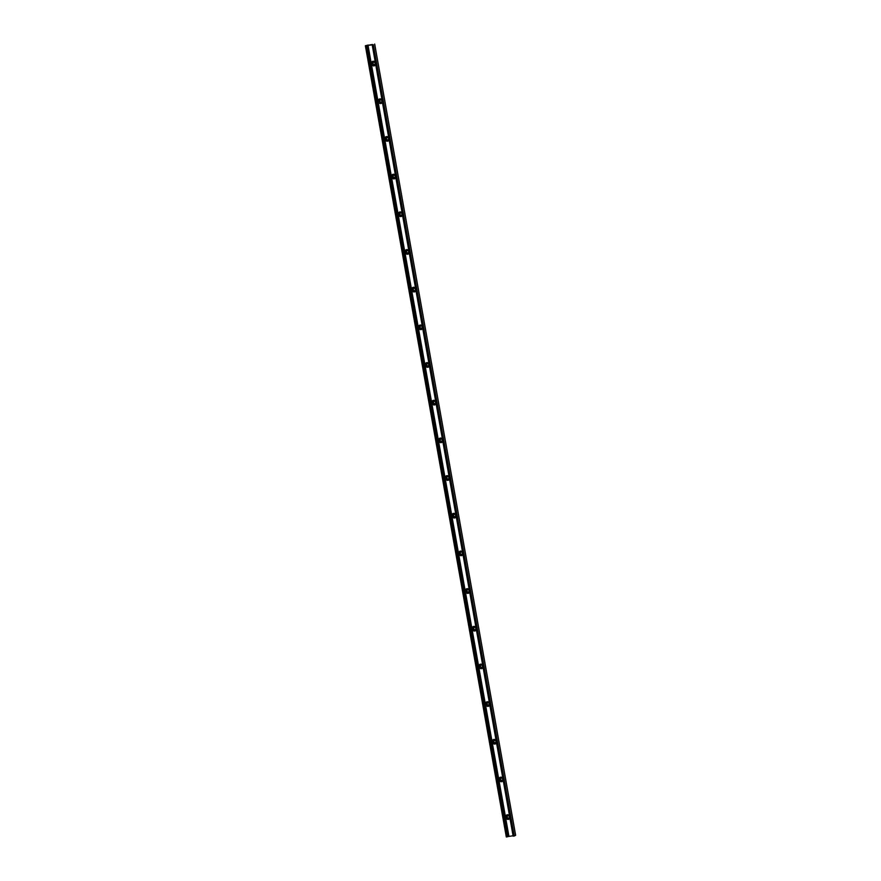 <?xml version="1.0" encoding="UTF-8"?>
<svg xmlns="http://www.w3.org/2000/svg" width="881" height="881" viewBox="0 0 881 881"><rect width="100%" height="100%" fill="white"/><g stroke="black" fill="none" stroke-linecap="round" stroke-linejoin="round"><path stroke-width="1.32" d="M372.784 61.472A2.291 2.081 -117.2 0 0 374.865 65.524M374.227 64.577A1.211 1.101 -117.2 0 0 375.075 63.08A1.211 1.101 -117.2 0 0 373.467 62.32A1.211 1.101 -117.2 0 0 374.227 64.577M375.68 64.401A2.291 2.081 62.8 0 1 371.771 64.555A2.291 2.081 62.8 0 1 375.306 62.353M373.522 62.298A1.211 1.101 -117.2 0 0 374.623 64.445M379.491 99.146A2.291 2.081 -117.2 0 0 381.583 103.198M380.944 102.251A1.211 1.101 -117.2 0 0 381.781 100.753A1.211 1.101 -117.2 0 0 379.678 101.392A1.211 1.101 -117.2 0 0 380.944 102.251M382.387 102.075A2.291 2.081 62.8 0 1 378.489 102.229A2.291 2.081 62.8 0 1 382.024 100.027M380.229 99.982A1.211 1.101 -117.2 0 0 381.33 102.119M386.208 136.83A2.291 2.081 -117.2 0 0 388.29 140.883M387.651 139.936A1.211 1.101 -117.2 0 0 388.499 138.427A1.211 1.101 -117.2 0 0 386.891 137.678A1.211 1.101 -117.2 0 0 387.651 139.936M389.094 139.749A2.291 2.081 62.8 0 1 385.195 139.914A2.291 2.081 62.8 0 1 388.73 137.711M386.946 137.656A1.211 1.101 -117.2 0 0 388.047 139.804M392.915 174.504A2.291 2.081 -117.2 0 0 395.007 178.557M394.369 177.61A1.211 1.101 -117.2 0 0 393.95 175.253A1.211 1.101 -117.2 0 0 393.102 176.751A1.211 1.101 -117.2 0 0 394.369 177.61M395.811 177.433A2.291 2.081 62.8 0 1 391.913 177.588A2.291 2.081 62.8 0 1 395.448 175.385M393.653 175.33A1.211 1.101 -117.2 0 0 394.754 177.477M399.633 212.178A2.291 2.081 -117.2 0 0 401.714 216.241M401.075 215.283A1.211 1.101 -117.2 0 0 401.923 213.786A1.211 1.101 -117.2 0 0 400.315 213.037A1.211 1.101 -117.2 0 0 401.075 215.283M402.518 215.107A2.291 2.081 62.8 0 1 398.619 215.261A2.291 2.081 62.8 0 1 402.154 213.059M400.359 213.015A1.211 1.101 -117.2 0 0 401.472 215.151M406.339 249.863A2.291 2.081 -117.2 0 0 408.421 253.915M407.793 252.968A1.211 1.101 -117.2 0 0 408.63 251.459A1.211 1.101 -117.2 0 0 407.022 250.711A1.211 1.101 -117.2 0 0 407.793 252.968M409.236 252.781A2.291 2.081 62.8 0 1 405.337 252.946A2.291 2.081 62.8 0 1 408.872 250.744M407.077 250.689A1.211 1.101 -117.2 0 0 408.178 252.836M413.057 287.536A2.291 2.081 -117.2 0 0 415.138 291.589M414.499 290.642A1.211 1.101 -117.2 0 0 415.347 289.144A1.211 1.101 -117.2 0 0 413.74 288.395A1.211 1.101 -117.2 0 0 414.499 290.642M415.942 290.466A2.291 2.081 62.8 0 1 412.044 290.62A2.291 2.081 62.8 0 1 415.579 288.417M413.784 288.362A1.211 1.101 -117.2 0 0 414.885 290.51M419.763 325.21A2.291 2.081 -117.2 0 0 421.845 329.274M421.206 328.316A1.211 1.101 -117.2 0 0 422.054 326.818A1.211 1.101 -117.2 0 0 420.446 326.069A1.211 1.101 -117.2 0 0 421.206 328.316M422.66 328.139A2.291 2.081 62.8 0 1 418.75 328.294A2.291 2.081 62.8 0 1 422.285 326.102M420.501 326.047A1.211 1.101 -117.2 0 0 421.603 328.184M426.47 362.895A2.291 2.081 -117.2 0 0 428.562 366.948M427.924 366A1.211 1.101 -117.2 0 0 427.505 363.644A1.211 1.101 -117.2 0 0 426.657 365.141A1.211 1.101 -117.2 0 0 427.924 366M429.366 365.813A2.291 2.081 62.8 0 1 425.468 365.978A2.291 2.081 62.8 0 1 429.003 363.776M427.208 363.721A1.211 1.101 -117.2 0 0 428.309 365.868M433.188 400.569A2.291 2.081 -117.2 0 0 435.269 404.621M434.63 403.674A1.211 1.101 -117.2 0 0 435.478 402.177A1.211 1.101 -117.2 0 0 433.87 401.428A1.211 1.101 -117.2 0 0 434.63 403.674M436.073 403.498A2.291 2.081 62.8 0 1 432.175 403.652A2.291 2.081 62.8 0 1 435.71 401.45M433.926 401.395A1.211 1.101 -117.2 0 0 435.027 403.542M439.894 438.242A2.291 2.081 -117.2 0 0 441.987 442.306M441.348 441.348A1.211 1.101 -117.2 0 0 442.185 439.85A1.211 1.101 -117.2 0 0 440.082 440.489A1.211 1.101 -117.2 0 0 441.348 441.348M442.791 441.172A2.291 2.081 62.8 0 1 438.892 441.326A2.291 2.081 62.8 0 1 442.427 439.134M440.632 439.079A1.211 1.101 -117.2 0 0 441.733 441.216M446.612 475.927A2.291 2.081 -117.2 0 0 448.693 479.98M448.055 479.033A1.211 1.101 -117.2 0 0 448.903 477.524A1.211 1.101 -117.2 0 0 447.295 476.775A1.211 1.101 -117.2 0 0 448.055 479.033M449.497 478.846A2.291 2.081 62.8 0 1 445.599 479.011A2.291 2.081 62.8 0 1 449.134 476.808M447.35 476.753A1.211 1.101 -117.2 0 0 448.451 478.901M453.319 513.601A2.291 2.081 -117.2 0 0 455.411 517.654M454.772 516.707A1.211 1.101 -117.2 0 0 454.354 514.35A1.211 1.101 -117.2 0 0 453.506 515.848A1.211 1.101 -117.2 0 0 454.772 516.707M456.215 516.53A2.291 2.081 62.8 0 1 452.316 516.684A2.291 2.081 62.8 0 1 455.851 514.482M454.056 514.427A1.211 1.101 -117.2 0 0 455.158 516.574M460.036 551.275A2.291 2.081 -117.2 0 0 462.118 555.338M461.479 554.38A1.211 1.101 -117.2 0 0 462.327 552.883A1.211 1.101 -117.2 0 0 460.719 552.134A1.211 1.101 -117.2 0 0 461.479 554.38M462.921 554.204A2.291 2.081 62.8 0 1 459.023 554.358A2.291 2.081 62.8 0 1 462.558 552.167M460.763 552.112A1.211 1.101 -117.2 0 0 461.875 554.248M466.743 588.96A2.291 2.081 -117.2 0 0 468.824 593.012M468.185 592.065A1.211 1.101 -117.2 0 0 469.033 590.556A1.211 1.101 -117.2 0 0 467.426 589.807A1.211 1.101 -117.2 0 0 468.185 592.065M469.639 591.889A2.291 2.081 62.8 0 1 465.73 592.043A2.291 2.081 62.8 0 1 469.276 589.841M467.481 589.785A1.211 1.101 -117.2 0 0 468.582 591.933M473.449 626.633A2.291 2.081 -117.2 0 0 475.542 630.686M474.903 629.739A1.211 1.101 -117.2 0 0 475.751 628.241A1.211 1.101 -117.2 0 0 474.143 627.492A1.211 1.101 -117.2 0 0 474.903 629.739M476.346 629.563A2.291 2.081 62.8 0 1 472.447 629.717A2.291 2.081 62.8 0 1 475.982 627.514M474.187 627.459A1.211 1.101 -117.2 0 0 475.288 629.607M480.167 664.307A2.291 2.081 -117.2 0 0 482.248 668.371M481.61 667.413A1.211 1.101 -117.2 0 0 482.458 665.915A1.211 1.101 -117.2 0 0 480.85 665.166A1.211 1.101 -117.2 0 0 481.61 667.413M483.052 667.236A2.291 2.081 62.8 0 1 479.154 667.391A2.291 2.081 62.8 0 1 482.689 665.199M480.905 665.144A1.211 1.101 -117.2 0 0 482.006 667.28M486.874 701.992A2.291 2.081 -117.2 0 0 488.966 706.044M488.327 705.097A1.211 1.101 -117.2 0 0 487.909 702.741A1.211 1.101 -117.2 0 0 487.061 704.238A1.211 1.101 -117.2 0 0 488.327 705.097M489.77 704.921A2.291 2.081 62.8 0 1 485.872 705.075A2.291 2.081 62.8 0 1 489.407 702.873M487.611 702.818A1.211 1.101 -117.2 0 0 488.713 704.965M493.591 739.666A2.291 2.081 -117.2 0 0 495.673 743.718M495.034 742.771A1.211 1.101 -117.2 0 0 495.882 741.273A1.211 1.101 -117.2 0 0 494.274 740.525A1.211 1.101 -117.2 0 0 495.034 742.771M496.477 742.595A2.291 2.081 62.8 0 1 492.578 742.749A2.291 2.081 62.8 0 1 496.113 740.547M494.329 740.492A1.211 1.101 -117.2 0 0 495.43 742.639M500.298 777.339A2.291 2.081 -117.2 0 0 502.39 781.403M501.752 780.445A1.211 1.101 -117.2 0 0 502.588 778.947A1.211 1.101 -117.2 0 0 500.981 778.198A1.211 1.101 -117.2 0 0 501.752 780.445M503.194 780.269A2.291 2.081 62.8 0 1 499.296 780.423A2.291 2.081 62.8 0 1 502.831 778.231M501.036 778.176A1.211 1.101 -117.2 0 0 502.137 780.313M509.901 817.953A2.291 2.081 62.8 0 1 506.002 818.108A2.291 2.081 62.8 0 1 509.537 815.905M372.421 44.821L365.373 45.724L372.366 44.513M507.489 836.631L513.072 835.761M507.016 815.024A2.291 2.081 -117.2 0 0 509.097 819.077M508.458 818.13A1.211 1.101 -117.2 0 0 509.306 816.632A1.211 1.101 -117.2 0 0 507.698 815.872A1.211 1.101 -117.2 0 0 508.458 818.13M507.742 815.85A1.211 1.101 -117.2 0 0 508.855 817.997M515.616 835.287L374.678 44.061L515.627 835.276L514.262 835.992L373.313 44.766M513.293 836.124L372.355 44.898L513.138 836.124L514.262 835.992M506.311 836.95L365.373 45.724L506.311 836.95L507.511 836.774L366.562 45.548L507.511 836.774M508.921 836.267L367.972 45.03M514.075 836.036L373.137 44.81M508.7 836.3L367.762 45.074M507.577 836.598L366.628 45.372M507.181 836.851L366.243 45.625M506.399 836.95L365.461 45.724M513.138 836.124L372.2 44.898"/></g></svg>
